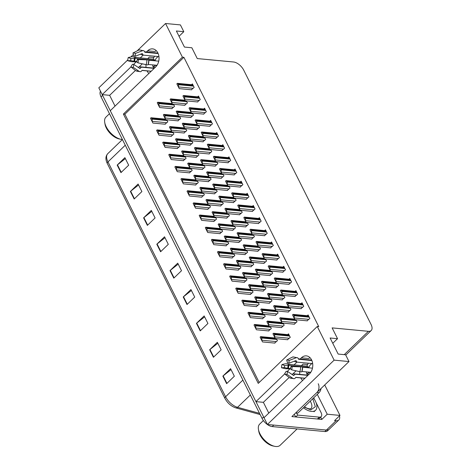 <?xml version="1.0" encoding="UTF-8"?>
<svg xmlns="http://www.w3.org/2000/svg" width="470" height="470" viewBox="0 0 470 470"><rect width="100%" height="100%" fill="white"/><g stroke="black" fill="none" stroke-linecap="round" stroke-linejoin="round"><path stroke-width="0.7" d="M153.484 68.074A10.023 7.338 95.4 0 1 153.39 66.858M148.89 73.461A10.023 7.338 95.4 0 1 147.151 71.082A10.023 7.338 95.4 0 1 147.069 70.917M146.058 67.375A10.023 7.338 95.4 0 1 146 64.643M147.98 58.685A10.023 7.338 95.4 0 1 149.296 57.093L147.674 58.656M307.227 375.084A10.023 7.338 95.4 0 1 307.127 373.867M302.627 380.465A10.023 7.338 95.4 0 1 300.888 378.086A10.023 7.338 95.4 0 1 300.806 377.921M299.795 374.379A10.023 7.338 95.4 0 1 299.737 371.647M301.716 365.689A10.023 7.338 95.4 0 1 303.032 364.097L301.411 365.666M284.679 373.932L255.95 401.627L110.268 110.697L155.705 66.893A10.023 7.338 -84.6 0 0 157.85 52.899A10.023 7.338 -84.6 0 0 152.621 48.874A10.023 7.338 -84.6 0 0 147.65 50.813L146.44 51.982M156.204 50.607A10.023 7.338 -84.6 0 0 155.082 51.512L147.65 50.813M339.457 415.915A9.394 4.864 -134 0 1 338.811 419.986L329.164 429.286A9.394 4.864 -134 0 1 326.421 430.056L267.401 424.486L264.005 417.707L309.442 373.897A10.023 7.338 -84.6 0 0 311.587 359.908A10.023 7.338 -84.6 0 0 306.358 355.878A10.023 7.338 -84.6 0 0 301.387 357.817L300.177 358.986M309.941 357.617A10.023 7.338 -84.6 0 0 308.819 358.516L301.387 357.817M320.669 417.078L321.838 419.416L291.905 416.59L348.993 361.553L345.591 354.768L338.165 354.069L330.11 337.989L337.542 338.694L332.131 327.89L368.433 331.315A9.394 4.864 46 0 0 371.183 330.545A9.394 4.864 46 0 0 371.03 324.382L243.713 70.13A9.394 4.864 46 0 0 233.572 61.993L197.265 58.568L191.854 47.764L184.428 47.065L176.373 30.985L183.805 31.684L180.41 24.904L165.546 23.5L137.117 50.907M317.297 394.359L327.238 414.211L321.838 419.416M327.238 414.211L339.974 415.415L324.723 384.954M338.811 419.986A9.394 4.864 -134 0 1 336.062 420.762L334.575 420.621L339.974 415.415M165.546 23.5L182.407 57.164L123.393 114.063L258.253 383.385L317.274 326.486L334.129 360.149L348.993 361.553M334.129 360.149L267.401 424.486M133.38 54.508L130.825 56.976M127.805 59.89L98.817 87.837L102.213 94.617L130.942 66.922M143.309 55.002L140.242 57.957M136.177 61.875L133.445 64.508M311.874 360.543L298.626 359.291L298.403 358.869A3.443 2.232 119 0 0 297.622 357.823A3.443 2.232 119 0 0 296.077 357.788L289.056 360.484A7.203 5.276 95.4 0 0 286.688 359.997L287.528 362.963A4.295 3.149 95.4 0 1 288.944 363.251L295.959 360.561L296.264 360.966A3.443 2.232 119 0 0 297.052 362.012L293.979 364.961M289.914 368.88L287.182 371.512M115.038 106.097L109.645 95.322L102.213 94.617M289.162 377.469L263.382 402.326L268.775 413.101M263.382 402.326L255.95 401.627M179.029 36.29L183.805 31.684M332.766 343.294L337.542 338.694M317.274 326.486L318.76 326.627L183.893 57.305L182.407 57.164M183.893 57.305L124.873 114.204L259.211 382.463M124.873 114.204L123.393 114.063M300.953 308.655L303.767 306.287L302.004 302.768L301.188 303.555M294.86 296.494L297.68 294.126L295.918 290.607L295.095 291.4M288.774 284.338L291.588 281.965L289.826 278.452L289.009 279.239M282.682 272.177L285.502 269.804L283.739 266.29L282.922 267.078M276.595 260.016L279.409 257.648L277.647 254.129L276.83 254.916M270.503 247.855L273.323 245.487L271.56 241.968L270.743 242.761M264.416 235.699L267.23 233.326L265.474 229.812L264.651 230.6M258.324 223.538L261.144 221.17L259.381 217.651L258.565 218.438M252.237 211.377L255.051 209.009L253.295 205.49L252.472 206.277M246.151 199.221L248.965 196.848L247.202 193.329L246.386 194.122M240.058 187.06L242.878 184.687L241.116 181.173L240.293 181.961M233.972 174.899L236.786 172.531L235.024 169.012L234.207 169.799M227.88 162.738L230.7 160.37L228.937 156.851L228.12 157.644M221.793 150.582L224.607 148.209L222.845 144.695L222.028 145.483M215.701 138.421L218.521 136.047L216.758 132.534L215.942 133.321M209.614 126.26L212.428 123.892L210.672 120.373L209.849 121.16M203.528 114.098L206.342 111.731L204.579 108.212L203.763 109.005M197.435 101.943L200.255 99.569L198.493 96.056L197.67 96.844M191.349 89.782L194.163 87.414L192.4 83.895L191.584 84.682M307.039 320.816L309.853 318.443L308.097 314.929L307.274 315.717M294.197 324.183L297.017 321.809L295.994 319.77M288.11 312.021L290.924 309.654L289.902 307.615L274.774 306.193A1.569 1.146 -84.6 0 0 274.127 305.6L273.611 306.099L274.809 308.496L275.326 307.997A1.569 1.146 -84.6 0 0 275.15 306.945L274.774 306.193M282.018 299.86L284.838 297.492L283.815 295.454L268.681 294.032A1.569 1.146 -84.6 0 0 268.035 293.439L267.518 293.938L268.717 296.335L269.234 295.836A1.569 1.146 -84.6 0 0 269.057 294.79L268.681 294.032M275.931 287.705L278.745 285.331L277.729 283.293L262.595 281.877A1.569 1.146 -84.6 0 0 261.949 281.277L261.432 281.777L262.63 284.174L263.147 283.674A1.569 1.146 -84.6 0 0 262.971 282.629L262.595 281.877M269.839 275.543L272.659 273.17L271.637 271.131L256.502 269.715A1.569 1.146 -84.6 0 0 255.856 269.122L255.339 269.621L256.538 272.012L257.061 271.513A1.569 1.146 -84.6 0 0 256.879 270.467L256.502 269.715M257.666 251.221L260.48 248.853L259.458 246.815M251.573 239.066L254.393 236.692L253.371 234.653M245.487 226.904L248.301 224.537L247.279 222.498M239.395 214.743L242.214 212.375L241.192 210.337M233.308 202.588L236.122 200.214L235.1 198.175M227.216 190.426L230.036 188.053L229.013 186.014M221.129 178.265L223.943 175.897L222.927 173.859L207.793 172.437A1.569 1.146 -84.6 0 0 207.147 171.844L206.63 172.343L207.828 174.74L208.345 174.241A1.569 1.146 -84.6 0 0 208.169 173.189L207.793 172.437M215.037 166.104L217.857 163.736L216.834 161.698L201.701 160.276A1.569 1.146 -84.6 0 0 201.054 159.683L200.537 160.182L201.742 162.579L202.259 162.079A1.569 1.146 -84.6 0 0 202.076 161.034L201.701 160.276M208.95 153.949L211.764 151.575L210.748 149.536M202.864 141.787L205.678 139.414L204.656 137.375L189.522 135.959A1.569 1.146 -84.6 0 0 188.875 135.366L188.358 135.865L189.563 138.256L190.08 137.757A1.569 1.146 -84.6 0 0 189.904 136.711L189.522 135.959M196.771 129.626L199.591 127.258L198.569 125.22L183.435 123.798A1.569 1.146 -84.6 0 0 182.789 123.205L182.272 123.704L183.47 126.101L183.987 125.602A1.569 1.146 -84.6 0 0 183.811 124.556L183.435 123.798M190.685 117.465L193.499 115.097L192.477 113.059M184.593 105.309L187.412 102.936L186.39 100.897L171.256 99.481A1.569 1.146 -84.6 0 0 170.61 98.888L170.093 99.382L171.292 101.779L171.809 101.279A1.569 1.146 -84.6 0 0 171.632 100.233L171.256 99.481M263.752 263.382L266.566 261.014L265.55 258.976L250.416 257.554A1.569 1.146 -84.6 0 0 249.77 256.961L249.253 257.46L250.451 259.857L250.968 259.358A1.569 1.146 -84.6 0 0 250.792 258.312L250.416 257.554M281.354 327.549L284.174 325.175L283.151 323.137M275.267 315.388L278.081 313.02L277.065 310.981L261.931 309.56A1.569 1.146 -84.6 0 0 261.285 308.966L260.768 309.466L261.966 311.857L262.483 311.363A1.569 1.146 -84.6 0 0 262.307 310.312L261.931 309.56M269.175 303.226L271.995 300.859L270.973 298.82L255.839 297.398A1.569 1.146 -84.6 0 0 255.192 296.805L254.675 297.304L255.88 299.701L256.397 299.202A1.569 1.146 -84.6 0 0 256.215 298.156L255.839 297.398M263.088 291.071L265.903 288.697L264.886 286.659M257.002 278.91L259.816 276.536L258.794 274.498L243.66 273.082A1.569 1.146 -84.6 0 0 243.013 272.488L242.496 272.982L243.701 275.379L244.218 274.88A1.569 1.146 -84.6 0 0 244.042 273.834L243.66 273.082M250.91 266.749L253.73 264.381L252.707 262.342L237.573 260.921A1.569 1.146 -84.6 0 0 236.927 260.327L236.41 260.827L237.609 263.224L238.126 262.724A1.569 1.146 -84.6 0 0 237.949 261.673L237.573 260.921M244.823 254.587L247.637 252.22L246.615 250.181M238.731 242.432L241.551 240.058L240.528 238.02L225.394 236.604A1.569 1.146 -84.6 0 0 224.748 236.005L224.231 236.504L225.43 238.901L225.947 238.402A1.569 1.146 -84.6 0 0 225.77 237.356L225.394 236.604M232.644 230.271L235.458 227.897L234.436 225.864L219.308 224.443A1.569 1.146 -84.6 0 0 218.662 223.849L218.145 224.349L219.343 226.74L219.86 226.246A1.569 1.146 -84.6 0 0 219.684 225.195L219.308 224.443M226.552 218.109L229.372 215.742L228.35 213.703L213.216 212.281A1.569 1.146 -84.6 0 0 212.569 211.688L212.052 212.187L213.251 214.584L213.768 214.085A1.569 1.146 -84.6 0 0 213.591 213.039L213.216 212.281M220.465 205.948L223.279 203.581L222.263 201.542L207.129 200.126A1.569 1.146 -84.6 0 0 206.483 199.527L205.966 200.026L207.164 202.423L207.681 201.924A1.569 1.146 -84.6 0 0 207.505 200.878L207.129 200.126M214.373 193.793L217.193 191.419L216.171 189.381L201.037 187.965A1.569 1.146 -84.6 0 0 200.39 187.371L199.873 187.865L201.078 190.262L201.595 189.763A1.569 1.146 -84.6 0 0 201.413 188.717L201.037 187.965M208.286 181.632L211.101 179.264L210.084 177.225L194.95 175.804A1.569 1.146 -84.6 0 0 194.304 175.21L193.787 175.709L194.985 178.101L195.502 177.607A1.569 1.146 -84.6 0 0 195.326 176.555L194.95 175.804M202.2 169.47L205.014 167.103L203.992 165.064M196.108 157.315L198.928 154.941L197.905 152.903M190.021 145.154L192.835 142.78L191.813 140.742M183.929 132.992L186.749 130.625L185.726 128.586M177.842 120.831L180.656 118.463L179.64 116.425M171.75 108.676L174.57 106.302L173.547 104.264M287.446 339.704L290.26 337.337L288.498 333.818L287.681 334.611M219.801 233.637L222.616 231.263L221.599 229.225M225.888 245.798L228.708 243.425L227.686 241.386M231.98 257.954L234.794 255.586L233.778 253.547M238.067 270.115L240.887 267.747L239.864 265.709M250.246 294.437L253.066 292.064L252.043 290.025M244.159 282.276L246.973 279.903L245.951 277.864M268.511 330.915L271.331 328.542L270.309 326.503L255.175 325.087A1.569 1.146 -84.6 0 0 254.529 324.488L254.012 324.987L255.216 327.384L255.733 326.885A1.569 1.146 -84.6 0 0 255.551 325.839L255.175 325.087M262.425 318.754L265.239 316.38L264.222 314.348L249.088 312.926A1.569 1.146 -84.6 0 0 248.442 312.333L247.925 312.832L249.124 315.223L249.641 314.73A1.569 1.146 -84.6 0 0 249.464 313.678L249.088 312.926M256.338 306.593L259.152 304.225L258.13 302.187M213.709 221.476L216.529 219.108L215.507 217.07M207.623 209.314L210.437 206.947L209.42 204.908L194.286 203.487A1.569 1.146 -84.6 0 0 193.64 202.893L193.123 203.393L194.322 205.79L194.839 205.29A1.569 1.146 -84.6 0 0 194.662 204.244L194.286 203.487M201.536 197.159L204.35 194.786L203.328 192.747L188.194 191.331A1.569 1.146 -84.6 0 0 187.554 190.732L187.031 191.231L188.235 193.628L188.752 193.129A1.569 1.146 -84.6 0 0 188.576 192.083L188.194 191.331M195.444 184.998L198.264 182.63L197.241 180.592L182.107 179.17A1.569 1.146 -84.6 0 0 181.461 178.576L180.944 179.076L182.143 181.467L182.66 180.974A1.569 1.146 -84.6 0 0 182.483 179.922L182.107 179.17M189.357 172.837L192.171 170.469L191.149 168.43L176.021 167.009A1.569 1.146 -84.6 0 0 175.375 166.415L174.858 166.915L176.056 169.312L176.573 168.812A1.569 1.146 -84.6 0 0 176.397 167.767L176.021 167.009M183.265 160.681L186.085 158.308L185.062 156.269L169.929 154.853A1.569 1.146 -84.6 0 0 169.282 154.254L168.765 154.753L169.964 157.15L170.481 156.651A1.569 1.146 -84.6 0 0 170.304 155.605L169.929 154.853M177.178 148.52L179.992 146.147L178.976 144.108L163.842 142.692A1.569 1.146 -84.6 0 0 163.196 142.099L162.679 142.592L163.877 144.989L164.394 144.49A1.569 1.146 -84.6 0 0 164.218 143.444L163.842 142.692M171.086 136.359L173.906 133.991L172.884 131.953M164.999 124.198L167.814 121.83L166.797 119.791L151.663 118.37A1.569 1.146 -84.6 0 0 151.017 117.776L150.5 118.275L151.698 120.673L152.215 120.173A1.569 1.146 -84.6 0 0 152.039 119.127L151.663 118.37M274.603 343.071L277.418 340.703L276.401 338.664L261.267 337.243A1.569 1.146 -84.6 0 0 260.621 336.649L260.104 337.149L261.302 339.546L261.819 339.046A1.569 1.146 -84.6 0 0 261.643 338.001L261.267 337.243M296.059 370.818L292.816 373.95M142.322 63.814L139.079 66.946M135.425 70.465L109.645 95.322M264.022 417.683A9.394 4.864 -134 0 1 263.623 416.949L102.589 95.375A9.394 4.864 -134 0 1 102.248 94.623M272.224 426.578L324.876 431.548A9.394 4.864 -134 0 0 327.625 430.773L329.164 429.286A9.394 4.864 -134 0 1 326.421 430.056L273.769 425.091L272.224 426.578A9.394 4.864 -134 0 1 262.084 418.441L101.05 96.861A9.394 4.864 -134 0 1 100.498 91.192M143.603 217.851L151.317 210.413L155.088 217.951L147.374 225.388L143.603 217.851A2.503 1.105 153.4 0 1 143.896 217.592L147.662 225.112M130.39 191.472L138.104 184.034L141.881 191.566L134.167 199.004L130.39 191.472A2.503 1.105 153.4 0 1 130.684 191.214L134.449 198.734M117.183 165.088L124.897 157.65L128.668 165.187L120.954 172.625L117.183 165.088A2.503 1.105 153.4 0 1 117.477 164.835L121.242 172.355M183.23 296.987L190.943 289.549L194.721 297.087L187.007 304.525L183.23 296.987A2.503 1.105 153.4 0 1 183.523 296.729L187.289 304.249M196.442 323.366L204.156 315.928L207.928 323.466L200.214 330.904L196.442 323.366A2.503 1.105 153.4 0 1 196.736 323.113L200.502 330.627M209.649 349.745L217.363 342.307L221.141 349.845L213.427 357.282L209.649 349.745A2.503 1.105 153.4 0 1 209.943 349.492L213.709 357.006M222.862 376.123L230.576 368.686L234.348 376.223L226.634 383.661L222.862 376.123A2.503 1.105 153.4 0 1 223.156 375.871L226.922 383.385M156.81 244.23L164.524 236.792L168.301 244.329L160.587 251.767L156.81 244.23A2.503 1.105 153.4 0 1 157.103 243.971L160.869 251.491M170.022 270.608L177.736 263.171L181.508 270.708L173.794 278.146L170.022 270.608A2.503 1.105 153.4 0 1 170.316 270.35L174.082 277.87M178.201 264.105L170.316 270.35M164.993 237.726L157.103 243.971M231.04 369.62L223.156 375.871M217.833 343.241L209.943 349.492M204.62 316.862L196.736 323.113M191.413 290.483L183.523 296.729M125.367 158.584L117.477 164.835M138.574 184.963L130.684 191.214M151.787 211.347L143.896 217.592M274.926 343.106L262.524 341.931L261.755 340.433L261.819 339.046M261.755 340.433L261.302 339.546M273.464 333.283L272.947 333.782L274.145 336.179L274.662 335.68A1.569 1.146 -84.6 0 0 274.486 334.634L274.11 333.882A1.569 1.146 -84.6 0 0 273.464 333.283M287.769 339.74L275.367 338.565L274.592 337.066L274.662 335.68M274.592 337.066L274.145 336.179M280.214 317.761L279.697 318.255L280.896 320.652L281.413 320.152A1.569 1.146 -84.6 0 0 281.236 319.106L280.86 318.355A1.569 1.146 -84.6 0 0 280.214 317.761M294.526 324.212L282.118 323.043L281.348 321.539L281.413 320.152M281.348 321.539L280.896 320.652M293.057 314.395L292.54 314.888L293.738 317.285L294.255 316.786A1.569 1.146 -84.6 0 0 294.079 315.74L293.703 314.988A1.569 1.146 -84.6 0 0 293.057 314.395M307.368 320.846L294.96 319.676L294.191 318.172L294.255 316.786M294.191 318.172L293.738 317.285M310.758 372.299L301.952 371.47A9.394 6.88 95.4 0 0 302.604 367.229L312.474 368.163M307.909 375.371L295.8 374.232A3.443 2.321 83.6 0 0 295.477 374.232A3.443 2.321 83.6 0 0 294.085 375.207L293.662 375.559L287.675 371.512L286.935 374.326L292.916 378.379A3.443 2.321 83.6 0 0 294.114 378.703A3.443 2.321 83.6 0 0 295.512 377.733L295.853 377.345L304.971 378.209M306.34 371.882A9.394 6.88 -84.6 0 0 306.787 373.832L309.266 374.067M290.566 368.474A3.443 0.352 179 0 0 288.51 368.445L284.444 367.593L281.518 367.752L284.861 368.603A3.443 0.352 179 0 0 288.128 368.774L290.601 368.944M308.402 363.21A9.394 6.88 -84.6 0 0 306.881 366.177L288.809 364.344A3.443 0.717 18.6 0 0 285.601 363.768L282.018 364.503L284.744 365.654L289.021 365.102A3.443 0.717 18.6 0 0 291.523 365.689L308.966 367.334A6.263 4.588 95.4 0 1 312.303 363.574M291.976 374.426A3.443 2.232 -61 0 1 293.744 373.809L308.12 375.166M306.787 373.832L308.902 372.44L310.558 372.593M308.902 372.44A6.263 4.588 95.4 0 1 308.808 372.117M296.782 361.882L295.589 361.771A3.443 2.321 -96.4 0 1 294.373 361.166M295.589 361.771A6.263 4.588 95.4 0 1 296.282 361.765L297.052 362.012A3.443 2.232 119 0 0 297.651 362.194L312.679 363.61M292.105 366.571L290.76 366.882A4.295 3.149 95.4 0 1 290.466 368.827L291.606 369.82A7.203 5.276 95.4 0 0 292.105 366.571L300.612 366.841A3.443 0.352 -1 0 1 302.574 367.129A3.443 0.352 -1 0 1 302.562 367.164M284.444 367.593A4.295 3.149 95.4 0 1 284.744 365.654M287.675 371.512A4.295 3.149 95.4 0 1 286.265 371.224L284.567 373.844A7.203 5.276 95.4 0 0 286.935 374.326M289.056 360.484L288.944 363.251M281.518 367.752A7.203 5.276 95.4 0 1 282.018 364.503M286.688 359.997L292.551 357.065A3.443 2.321 -96.4 0 1 293.092 356.906L297.622 357.823M301.881 371.594A3.443 0.717 -161.4 0 1 301.875 371.676A3.443 0.717 -161.4 0 1 299.866 371.676L291.606 369.82M294.114 378.703L289.591 377.786A3.443 2.232 -61 0 1 289.397 377.657L284.567 373.844M316.897 392.497L319.024 392.697L297.886 413.077L295.759 412.872L316.897 392.497A6.263 4.588 -84.6 0 0 318.237 383.749M319.024 392.697A6.263 4.588 -84.6 0 0 321.022 388.52M313.69 397.837L314.612 399.682M315.934 402.326L321.039 412.513A6.263 3.243 -134 0 1 321.139 416.626A6.263 3.243 -134 0 1 319.306 417.137L297.651 415.092L295.724 416.955L317.379 418.999A6.263 3.243 46 0 0 319.212 418.482L321.139 416.626M294.132 414.446A6.263 3.243 -134 0 1 295.724 416.955M296.335 412.93A6.263 3.243 -134 0 1 297.651 415.092M306.881 366.177L308.966 367.334M268.84 330.945L256.438 329.776L255.662 328.272L255.733 326.885M255.662 328.272L255.216 327.384M262.754 318.783L250.346 317.614L249.576 316.11L249.641 314.73M249.576 316.11L249.124 315.223M242.35 300.171L241.833 300.671L243.037 303.068L243.554 302.568A1.569 1.146 -84.6 0 0 243.378 301.523L242.996 300.765A1.569 1.146 -84.6 0 0 242.35 300.171M256.661 306.622L244.259 305.453L243.484 303.949L243.554 302.568M243.484 303.949L243.037 303.068M236.263 288.01L235.746 288.51L236.945 290.907L237.462 290.407A1.569 1.146 -84.6 0 0 237.285 289.361L236.909 288.609A1.569 1.146 -84.6 0 0 236.263 288.01M250.575 294.467L238.167 293.292L237.397 291.794L237.462 290.407M237.397 291.794L236.945 290.907M267.371 321.127L266.854 321.621L268.053 324.018L268.57 323.519A1.569 1.146 -84.6 0 0 268.394 322.473L268.017 321.721A1.569 1.146 -84.6 0 0 267.371 321.127M281.683 327.578L269.275 326.409L268.505 324.905L268.57 323.519M268.505 324.905L268.053 324.018M275.59 315.417L263.188 314.248L262.413 312.744L262.483 311.363M262.413 312.744L261.966 311.857M269.504 303.262L257.102 302.087L256.326 300.589L256.397 299.202M256.326 300.589L255.88 299.701M249.106 284.644L248.589 285.143L249.787 287.54L250.304 287.041A1.569 1.146 -84.6 0 0 250.128 285.995L249.752 285.243A1.569 1.146 -84.6 0 0 249.106 284.644M263.412 291.1L251.009 289.931L250.24 288.427L250.304 287.041M250.24 288.427L249.787 287.54M288.433 312.051L276.031 310.882L275.255 309.377L275.326 307.997M275.255 309.377L274.809 308.496M282.347 299.895L269.939 298.72L269.169 297.222L269.234 295.836M269.169 297.222L268.717 296.335M276.254 287.734L263.852 286.565L263.077 285.061L263.147 283.674M263.077 285.061L262.63 284.174M270.168 275.573L257.766 274.404L256.99 272.9L257.061 271.513M256.99 272.9L256.538 272.012M312.785 398.713L315.341 406.72L310.788 409.911L304.137 407.049M313.514 398.002A14.094 7.303 -134 0 1 315.341 401.01A14.094 7.303 -134 0 1 315.57 410.251A14.094 7.303 -134 0 1 303.403 407.754M263.376 420.55L259.699 424.093A14.723 7.626 46 0 0 258.459 429.463L258.764 431.248A12.843 6.651 46 0 0 272.947 445.96L274.721 446.33A14.723 7.626 46 0 0 275.825 446.5A14.723 7.626 46 0 0 280.132 445.29L297.105 428.922M258.459 429.463A14.723 7.626 46 0 0 259.933 433.751A14.723 7.626 46 0 0 274.721 446.33M109.481 113.693L105.962 117.089A14.723 7.626 46 0 0 104.722 122.459L105.027 124.245A12.843 6.651 46 0 0 119.21 138.956L120.984 139.326A14.723 7.626 46 0 0 122.088 139.496A14.723 7.626 46 0 0 122.412 139.519M104.722 122.459A14.723 7.626 46 0 0 106.197 126.747A14.723 7.626 46 0 0 120.984 139.326M157.021 65.295L148.215 64.466A9.394 6.88 95.4 0 0 148.867 60.225L158.737 61.159M154.172 68.367L142.063 67.228A3.443 2.321 83.6 0 0 141.74 67.228A3.443 2.321 83.6 0 0 140.348 68.203L139.925 68.555L133.938 64.508L133.198 67.322L139.179 71.37A3.443 2.321 83.6 0 0 140.377 71.699A3.443 2.321 83.6 0 0 141.775 70.723L142.116 70.341L151.234 71.199M152.603 64.878A9.394 6.88 -84.6 0 0 153.05 66.828L155.529 67.063M136.829 61.47A3.443 0.352 179 0 0 134.773 61.441L130.707 60.583L127.781 60.748L131.124 61.594A3.443 0.352 179 0 0 134.391 61.77L136.864 61.94M154.665 56.2A9.394 6.88 -84.6 0 0 153.144 59.173L135.072 57.34A3.443 0.717 18.6 0 0 131.864 56.764L128.281 57.499L131.007 58.644L135.284 58.098A3.443 0.717 18.6 0 0 137.786 58.685L155.229 60.33A6.263 4.588 95.4 0 1 158.566 56.57M158.137 53.533L144.889 52.282L144.666 51.859A3.443 2.232 119 0 0 143.885 50.813A3.443 2.232 119 0 0 142.34 50.784L135.319 53.48L135.207 56.247L142.222 53.551L142.528 53.962A3.443 2.232 119 0 0 143.315 55.008A3.443 2.232 119 0 0 143.908 55.19L158.942 56.606M138.239 67.416A3.443 2.232 -61 0 1 140.007 66.805L154.383 68.162M153.05 66.828L155.165 65.43L156.821 65.588M155.165 65.43A6.263 4.588 95.4 0 1 155.071 65.113M143.044 54.878L141.852 54.767A3.443 2.321 -96.4 0 1 140.636 54.162M135.319 53.48A7.203 5.276 95.4 0 0 132.951 52.993L133.791 55.959A4.295 3.149 95.4 0 1 135.207 56.247M138.368 59.567L137.023 59.878A4.295 3.149 95.4 0 1 136.729 61.817L137.869 62.816A7.203 5.276 95.4 0 0 138.368 59.567L146.875 59.837A3.443 0.352 -1 0 1 148.837 60.125A3.443 0.352 -1 0 1 148.826 60.154M130.707 60.583A4.295 3.149 95.4 0 1 131.007 58.644M133.938 64.508A4.295 3.149 95.4 0 1 132.528 64.214L130.83 66.834A7.203 5.276 95.4 0 0 133.198 67.322M127.781 60.748A7.203 5.276 95.4 0 1 128.281 57.499M132.951 52.993L138.815 50.061A3.443 2.321 -96.4 0 1 139.355 49.896L143.885 50.813M148.144 64.584A3.443 0.717 -161.4 0 1 148.138 64.672A3.443 0.717 -161.4 0 1 146.129 64.672L137.869 62.816M140.377 71.699L135.853 70.782A3.443 2.232 -61 0 1 135.66 70.647L130.83 66.834M153.144 59.173L155.229 60.33M286.964 302.234L286.447 302.733L287.652 305.13L288.169 304.63A1.569 1.146 -84.6 0 0 287.993 303.579L287.611 302.827A1.569 1.146 -84.6 0 0 286.964 302.234M301.276 308.684L288.874 307.515L288.098 306.011L288.169 304.63M288.098 306.011L287.652 305.13M280.878 290.072L280.361 290.572L281.559 292.969L282.076 292.469A1.569 1.146 -84.6 0 0 281.9 291.424L281.524 290.666A1.569 1.146 -84.6 0 0 280.878 290.072M295.189 296.529L282.781 295.354L282.012 293.856L282.076 292.469M282.012 293.856L281.559 292.969M274.791 277.911L274.274 278.41L275.473 280.807L275.99 280.308A1.569 1.146 -84.6 0 0 275.814 279.262L275.432 278.51A1.569 1.146 -84.6 0 0 274.791 277.911M289.097 284.368L276.695 283.199L275.919 281.695L275.99 280.308M275.919 281.695L275.473 280.807M268.699 265.756L268.182 266.255L269.38 268.646L269.897 268.153A1.569 1.146 -84.6 0 0 269.721 267.101L269.345 266.349A1.569 1.146 -84.6 0 0 268.699 265.756M283.011 272.206L270.603 271.037L269.833 269.533L269.897 268.153M269.833 269.533L269.38 268.646M262.613 253.594L262.096 254.094L263.294 256.491L263.811 255.991A1.569 1.146 -84.6 0 0 263.635 254.946L263.259 254.188A1.569 1.146 -84.6 0 0 262.613 253.594M276.918 260.045L264.516 258.876L263.74 257.372L263.811 255.991M263.74 257.372L263.294 256.491M256.52 241.433L256.003 241.933L257.202 244.329L257.719 243.83A1.569 1.146 -84.6 0 0 257.542 242.784L257.166 242.032A1.569 1.146 -84.6 0 0 256.52 241.433M270.832 247.89L258.424 246.715L257.654 245.217L257.719 243.83M257.654 245.217L257.202 244.329M250.434 229.278L249.917 229.771L251.115 232.168L251.632 231.669A1.569 1.146 -84.6 0 0 251.456 230.623L251.08 229.871A1.569 1.146 -84.6 0 0 250.434 229.278M264.739 235.729L252.337 234.559L251.567 233.055L251.632 231.669M251.567 233.055L251.115 232.168M244.341 217.117L243.824 217.616L245.029 220.007L245.546 219.513A1.569 1.146 -84.6 0 0 245.369 218.462L244.988 217.71A1.569 1.146 -84.6 0 0 244.341 217.117M258.653 223.567L246.251 222.398L245.475 220.894L245.546 219.513M245.475 220.894L245.029 220.007M238.255 204.955L237.738 205.455L238.936 207.852L239.453 207.352A1.569 1.146 -84.6 0 0 239.277 206.307L238.901 205.549A1.569 1.146 -84.6 0 0 238.255 204.955M252.566 211.412L240.158 210.237L239.389 208.739L239.453 207.352M239.389 208.739L238.936 207.852M232.168 192.794L231.645 193.293L232.85 195.69L233.367 195.191A1.569 1.146 -84.6 0 0 233.191 194.145L232.809 193.393A1.569 1.146 -84.6 0 0 232.168 192.794L247.661 194.239M246.474 199.251L234.072 198.082L233.296 196.578L233.367 195.191M233.296 196.578L232.85 195.69M226.076 180.639L225.559 181.138L226.757 183.529L227.274 183.03A1.569 1.146 -84.6 0 0 227.098 181.984L226.722 181.232A1.569 1.146 -84.6 0 0 226.076 180.639M240.387 187.089L227.979 185.92L227.21 184.416L227.274 183.03M227.21 184.416L226.757 183.529M219.989 168.477L219.472 168.977L220.671 171.374L221.188 170.874A1.569 1.146 -84.6 0 0 221.012 169.823L220.636 169.071A1.569 1.146 -84.6 0 0 219.989 168.477M234.295 174.928L221.893 173.759L221.117 172.255L221.188 170.874M221.117 172.255L220.671 171.374M213.897 156.316L213.38 156.816L214.579 159.213L215.096 158.713A1.569 1.146 -84.6 0 0 214.919 157.667L214.543 156.91A1.569 1.146 -84.6 0 0 213.897 156.316M228.209 162.773L215.8 161.598L215.031 160.1L215.096 158.713M215.031 160.1L214.579 159.213M207.811 144.155L207.293 144.654L208.492 147.051L209.009 146.552A1.569 1.146 -84.6 0 0 208.833 145.506L208.457 144.754A1.569 1.146 -84.6 0 0 207.811 144.155M222.116 150.612L209.714 149.442L208.939 147.938L209.009 146.552M208.939 147.938L208.492 147.051M201.718 132L201.201 132.499L202.4 134.89L202.922 134.397A1.569 1.146 -84.6 0 0 202.74 133.345L202.364 132.593A1.569 1.146 -84.6 0 0 201.718 132M216.03 138.45L203.628 137.281L202.852 135.777L202.922 134.397M202.852 135.777L202.4 134.89M195.632 119.838L195.115 120.338L196.313 122.735L196.83 122.235A1.569 1.146 -84.6 0 0 196.654 121.19L196.278 120.432A1.569 1.146 -84.6 0 0 195.632 119.838M209.937 126.289L197.535 125.12L196.766 123.616L196.83 122.235M196.766 123.616L196.313 122.735M189.539 107.677L189.022 108.176L190.227 110.573L190.744 110.074A1.569 1.146 -84.6 0 0 190.567 109.028L190.186 108.276A1.569 1.146 -84.6 0 0 189.539 107.677M203.851 114.134L191.449 112.959L190.673 111.461L190.744 110.074M190.673 111.461L190.227 110.573M183.453 95.522L182.936 96.015L184.134 98.412L184.651 97.913A1.569 1.146 -84.6 0 0 184.475 96.867L184.099 96.115A1.569 1.146 -84.6 0 0 183.453 95.522M197.764 101.972L185.356 100.803L184.587 99.299L184.651 97.913M184.587 99.299L184.134 98.412M177.366 83.36L176.849 83.86L178.048 86.251L178.565 85.757A1.569 1.146 -84.6 0 0 178.388 84.706L178.007 83.954A1.569 1.146 -84.6 0 0 177.366 83.36M191.672 89.811L179.27 88.642L178.494 87.138L178.565 85.757M178.494 87.138L178.048 86.251M230.177 275.855L229.66 276.348L230.858 278.745L231.375 278.246A1.569 1.146 -84.6 0 0 231.199 277.2L230.817 276.448A1.569 1.146 -84.6 0 0 230.177 275.855M244.482 282.305L232.08 281.136L231.305 279.632L231.375 278.246M231.305 279.632L230.858 278.745M224.084 263.693L223.567 264.193L224.766 266.59L225.283 266.091A1.569 1.146 -84.6 0 0 225.107 265.039L224.731 264.287A1.569 1.146 -84.6 0 0 224.084 263.693M238.396 270.144L225.988 268.975L225.218 267.471L225.283 266.091M225.218 267.471L224.766 266.59M217.998 251.532L217.481 252.032L218.679 254.429L219.196 253.929A1.569 1.146 -84.6 0 0 219.02 252.883L218.644 252.126A1.569 1.146 -84.6 0 0 217.998 251.532M232.303 257.989L219.901 256.814L219.126 255.316L219.196 253.929M219.126 255.316L218.679 254.429M257.325 278.939L244.923 277.77L244.147 276.266L244.218 274.88M244.147 276.266L243.701 275.379M251.238 266.778L238.831 265.609L238.061 264.105L238.126 262.724M238.061 264.105L237.609 263.224M230.841 248.166L230.324 248.665L231.522 251.062L232.039 250.563A1.569 1.146 -84.6 0 0 231.863 249.517L231.481 248.759A1.569 1.146 -84.6 0 0 230.841 248.166M245.146 254.623L232.744 253.447L231.969 251.949L232.039 250.563M231.969 251.949L231.522 251.062M239.06 242.461L226.652 241.292L225.882 239.788L225.947 238.402M225.882 239.788L225.43 238.901M264.075 263.412L251.673 262.242L250.904 260.738L250.968 259.358M250.904 260.738L250.451 259.857M243.677 244.8L243.16 245.299L244.365 247.696L244.882 247.197A1.569 1.146 -84.6 0 0 244.706 246.151L244.324 245.393A1.569 1.146 -84.6 0 0 243.677 244.8M257.989 251.256L245.587 250.081L244.811 248.583L244.882 247.197M244.811 248.583L244.365 247.696M237.591 232.638L237.074 233.138L238.272 235.535L238.789 235.035A1.569 1.146 -84.6 0 0 238.613 233.989L238.237 233.238A1.569 1.146 -84.6 0 0 237.591 232.638M251.902 239.095L239.494 237.926L238.725 236.422L238.789 235.035M238.725 236.422L238.272 235.535M231.504 220.483L230.987 220.982L232.186 223.373L232.703 222.88A1.569 1.146 -84.6 0 0 232.527 221.828L232.145 221.076A1.569 1.146 -84.6 0 0 231.504 220.483M245.81 226.934L233.408 225.764L232.632 224.261L232.703 222.88M232.632 224.261L232.186 223.373M211.905 239.371L211.388 239.87L212.587 242.267L213.104 241.768A1.569 1.146 -84.6 0 0 212.928 240.722L212.552 239.97A1.569 1.146 -84.6 0 0 211.905 239.371M226.217 245.828L213.809 244.659L213.039 243.155L213.104 241.768M213.039 243.155L212.587 242.267M205.819 227.216L205.302 227.715L206.5 230.106L207.017 229.607A1.569 1.146 -84.6 0 0 206.841 228.561L206.465 227.809A1.569 1.146 -84.6 0 0 205.819 227.216M220.125 233.666L207.722 232.497L206.953 230.993L207.017 229.607M206.953 230.993L206.5 230.106M199.726 215.054L199.209 215.554L200.414 217.951L200.931 217.451A1.569 1.146 -84.6 0 0 200.755 216.406L200.373 215.648A1.569 1.146 -84.6 0 0 199.726 215.054M214.038 221.505L201.636 220.336L200.86 218.832L200.931 217.451M200.86 218.832L200.414 217.951M207.952 209.35L195.543 208.175L194.774 206.677L194.839 205.29M194.774 206.677L194.322 205.79M201.859 197.189L189.457 196.019L188.682 194.515L188.752 193.129M188.682 194.515L188.235 193.628M195.773 185.027L183.365 183.858L182.595 182.354L182.66 180.974M182.595 182.354L182.143 181.467M232.967 230.3L220.565 229.131L219.79 227.627L219.86 226.246M219.79 227.627L219.343 226.74M226.881 218.139L214.473 216.97L213.703 215.466L213.768 214.085M213.703 215.466L213.251 214.584M220.788 205.983L208.386 204.808L207.617 203.31L207.681 201.924M207.617 203.31L207.164 202.423M214.702 193.822L202.3 192.653L201.524 191.149L201.595 189.763M201.524 191.149L201.078 190.262M208.615 181.661L196.207 180.492L195.438 178.988L195.502 177.607M195.438 178.988L194.985 178.101M188.212 163.049L187.695 163.548L188.899 165.945L189.416 165.446A1.569 1.146 -84.6 0 0 189.24 164.4L188.858 163.642A1.569 1.146 -84.6 0 0 188.212 163.049M202.523 169.505L190.121 168.331L189.345 166.832L189.416 165.446M189.345 166.832L188.899 165.945M225.412 208.322L224.895 208.821L226.094 211.218L226.611 210.719A1.569 1.146 -84.6 0 0 226.434 209.673L226.058 208.915A1.569 1.146 -84.6 0 0 225.412 208.322M239.724 214.772L227.316 213.603L226.546 212.099L226.611 210.719M226.546 212.099L226.094 211.218M219.326 196.16L218.809 196.66L220.007 199.057L220.524 198.557A1.569 1.146 -84.6 0 0 220.348 197.512L219.972 196.76A1.569 1.146 -84.6 0 0 219.326 196.16M233.631 202.617L221.229 201.442L220.454 199.944L220.524 198.557M220.454 199.944L220.007 199.057M213.233 184.005L212.716 184.499L213.915 186.895L214.432 186.396A1.569 1.146 -84.6 0 0 214.255 185.35L213.879 184.598A1.569 1.146 -84.6 0 0 213.233 184.005M227.545 190.456L215.137 189.287L214.367 187.783L214.432 186.396M214.367 187.783L213.915 186.895M221.452 178.295L209.05 177.125L208.275 175.621L208.345 174.241M208.275 175.621L207.828 174.74M215.366 166.139L202.964 164.964L202.188 163.466L202.259 162.079M202.188 163.466L201.742 162.579M194.968 147.521L194.451 148.021L195.649 150.418L196.166 149.918A1.569 1.146 -84.6 0 0 195.99 148.873L195.614 148.121A1.569 1.146 -84.6 0 0 194.968 147.521M209.273 153.978L196.871 152.809L196.102 151.305L196.166 149.918M196.102 151.305L195.649 150.418M189.68 172.866L177.278 171.697L176.503 170.193L176.573 168.812M176.503 170.193L176.056 169.312M183.594 160.711L171.186 159.536L170.416 158.037L170.481 156.651M170.416 158.037L169.964 157.15M177.501 148.549L165.099 147.38L164.324 145.876L164.394 144.49M164.324 145.876L163.877 144.989M157.103 129.937L156.586 130.437L157.785 132.834L158.302 132.334A1.569 1.146 -84.6 0 0 158.126 131.283L157.75 130.531A1.569 1.146 -84.6 0 0 157.103 129.937M171.415 136.388L159.013 135.219L158.237 133.715L158.302 132.334M158.237 133.715L157.785 132.834M165.322 124.233L152.92 123.058L152.151 121.56L152.215 120.173M152.151 121.56L151.698 120.673M182.125 150.888L181.608 151.387L182.807 153.784L183.324 153.285A1.569 1.146 -84.6 0 0 183.147 152.239L182.771 151.487A1.569 1.146 -84.6 0 0 182.125 150.888M196.437 157.344L184.029 156.175L183.259 154.671L183.324 153.285M183.259 154.671L182.807 153.784M176.038 138.732L175.522 139.232L176.72 141.623L177.237 141.123A1.569 1.146 -84.6 0 0 177.061 140.078L176.679 139.326A1.569 1.146 -84.6 0 0 176.038 138.732M190.344 145.183L177.942 144.014L177.167 142.51L177.237 141.123M177.167 142.51L176.72 141.623M169.946 126.571L169.429 127.07L170.628 129.467L171.145 128.968A1.569 1.146 -84.6 0 0 170.968 127.916L170.592 127.164A1.569 1.146 -84.6 0 0 169.946 126.571M184.258 133.022L171.85 131.853L171.08 130.349L171.145 128.968M171.08 130.349L170.628 129.467M163.86 114.41L163.343 114.909L164.541 117.306L165.058 116.807A1.569 1.146 -84.6 0 0 164.882 115.761L164.506 115.003A1.569 1.146 -84.6 0 0 163.86 114.41M178.165 120.866L165.763 119.691L164.988 118.193L165.058 116.807M164.988 118.193L164.541 117.306M157.767 102.248L157.25 102.748L158.449 105.145L158.966 104.646A1.569 1.146 -84.6 0 0 158.79 103.6L158.413 102.848A1.569 1.146 -84.6 0 0 157.767 102.248M172.079 108.705L159.671 107.536L158.901 106.032L158.966 104.646M158.901 106.032L158.449 105.145M203.187 141.817L190.785 140.648L190.009 139.144L190.08 137.757M190.009 139.144L189.563 138.256M197.1 129.655L184.692 128.486L183.923 126.982L183.987 125.602M183.923 126.982L183.47 126.101M176.702 111.043L176.185 111.543L177.384 113.94L177.901 113.44A1.569 1.146 -84.6 0 0 177.725 112.395L177.343 111.643A1.569 1.146 -84.6 0 0 176.702 111.043M191.008 117.5L178.606 116.325L177.83 114.827L177.901 113.44M177.83 114.827L177.384 113.94M184.922 105.339L172.513 104.17L171.744 102.666L171.809 101.279M171.744 102.666L171.292 101.779M149.296 57.093L153.849 57.522M303.032 364.097L307.586 364.526M336.062 420.762L324.876 431.548M368.433 331.315L344.24 354.644M242.878 380.083L225.582 396.756A3.131 1.387 153.4 0 0 224.907 398.36L107.295 163.489A3.131 1.387 -26.6 0 1 107.971 161.886L225.582 396.756A12.526 6.492 46 0 0 237.556 407.314A3.131 2.021 105.3 0 1 235.858 407.895C231.181 406.333 227.533 403.154 224.907 398.36M107.295 163.489C105.333 159.459 105.492 156.187 107.765 153.672A12.526 6.492 46 0 0 107.971 161.886L125.261 145.218M250.34 394.994L237.556 407.314L259.534 413.347M262.084 418.441L263.623 416.949M101.05 96.861L102.589 95.375M276.783 339.428L261.643 338.001M276.472 341.614L261.943 340.245M289.244 335.31L274.11 333.882M289.626 336.062L274.486 334.634M289.314 338.253L274.786 336.878M296 319.782L280.86 318.355M296.376 320.534L281.236 319.106M296.065 322.726L281.542 321.351M308.843 316.416L293.703 314.988M309.219 317.168L294.079 315.74M308.907 319.359L294.379 317.984M295.477 374.232L295.107 374.238A6.263 4.588 95.4 0 1 293.744 373.809M291.241 366.77A6.263 4.588 95.4 0 1 291.523 365.689M295.636 360.684A7.408 5.429 95.4 0 1 296.264 360.966M288.51 368.445A7.408 5.429 95.4 0 1 289.021 365.102M294.085 375.207A7.408 5.429 95.4 0 1 293.121 375.201M288.087 368.451A7.726 5.658 95.4 0 1 288.621 364.967M293.897 375.501A7.726 5.658 95.4 0 1 293.603 375.524M287.787 368.439A7.808 5.716 95.4 0 1 288.327 364.914M292.551 357.065A10.716 7.849 95.4 0 1 296.077 357.788M300.612 366.841A10.716 7.849 95.4 0 1 299.866 371.676M292.916 378.379A10.716 7.849 95.4 0 1 289.397 377.657M319.306 417.137L317.379 418.999M270.691 327.267L255.551 325.839M270.385 329.458L255.856 328.084M264.604 315.112L249.464 313.678M264.293 317.297L249.764 315.928M258.136 302.198L242.996 300.765M258.512 302.95L243.378 301.523M258.206 305.136L243.677 303.767M252.049 290.037L236.909 288.609M252.425 290.789L237.285 289.361M252.114 292.98L237.591 291.606M283.157 323.149L268.017 321.721M283.533 323.901L268.394 322.473M283.222 326.092L268.699 324.717M277.447 311.745L262.307 310.312M277.136 313.931L262.607 312.562M271.355 299.584L256.215 298.156M271.049 301.769L256.52 300.401M264.892 286.671L249.752 285.243M265.268 287.423L250.128 285.995M264.957 289.614L250.428 288.239M290.29 308.379L275.15 306.945M289.978 310.564L275.449 309.195M284.197 296.218L269.057 294.79M283.886 298.403L269.363 297.034M278.111 284.056L262.971 282.629M277.799 286.248L263.271 284.873M272.018 271.895L256.879 270.467M271.713 274.086L257.184 272.718M310.241 401.163A9.711 5.029 -134 0 1 310.823 402.214A9.711 5.029 -134 0 1 310.981 408.583L309.448 408.906L306.775 408.125L304.425 406.767M141.74 67.228L141.37 67.234A6.263 4.588 95.4 0 1 140.007 66.805M137.504 59.766A6.263 4.588 95.4 0 1 137.786 58.685M141.852 54.767A6.263 4.588 95.4 0 1 142.545 54.761L143.315 55.008M141.899 53.674A7.408 5.429 95.4 0 1 142.528 53.962M134.773 61.441A7.408 5.429 95.4 0 1 135.284 58.098M140.348 68.203A7.408 5.429 95.4 0 1 139.384 68.191M134.35 61.447A7.726 5.658 95.4 0 1 134.884 57.963M140.16 68.497A7.726 5.658 95.4 0 1 139.866 68.52M134.05 61.429A7.808 5.716 95.4 0 1 134.59 57.91M138.815 50.061A10.716 7.849 95.4 0 1 142.34 50.784M146.875 59.837A10.716 7.849 95.4 0 1 146.129 64.672M139.179 71.37A10.716 7.849 95.4 0 1 135.66 70.647M302.751 304.255L287.611 302.827M303.127 305.012L287.993 303.579M302.821 307.198L288.292 305.829M296.664 292.099L281.524 290.666M297.04 292.851L281.9 291.424M296.729 295.037L282.206 293.668M290.572 279.938L275.432 278.51M290.948 280.69L275.814 279.262M290.642 282.881L276.113 281.507M284.485 267.777L269.345 266.349M284.861 268.529L269.721 267.101M284.55 270.72L270.027 269.351M278.393 255.615L263.259 254.188M278.775 256.373L263.635 254.946M278.463 258.559L263.934 257.19M272.306 243.46L257.166 242.032M272.682 244.212L257.542 242.784M272.371 246.403L257.848 245.029M266.214 231.299L251.08 229.871M266.596 232.051L251.456 230.623M266.284 234.242L251.756 232.867M260.127 219.138L244.988 217.71M260.503 219.895L245.369 218.462M260.198 222.081L245.669 220.712M254.041 206.982L238.901 205.549M254.417 207.734L239.277 206.307M254.106 209.92L239.577 208.551M247.949 194.821L232.809 193.393M248.325 195.573L233.191 194.145M248.019 197.764L233.49 196.389M241.862 182.66L226.722 181.232M242.238 183.412L227.098 181.984M241.927 185.603L227.404 184.228M235.77 170.498L220.636 169.071M236.151 171.256L221.012 169.823M235.84 173.442L221.311 172.073M229.683 158.343L214.543 156.91M230.059 159.095L214.919 157.667M229.748 161.28L215.225 159.912M223.591 146.182L208.457 144.754M223.973 146.934L208.833 145.506M223.661 149.125L209.132 147.75M217.504 134.02L202.364 132.593M217.88 134.778L202.74 133.345M217.575 136.964L203.046 135.595M211.412 121.859L196.278 120.432M211.794 122.617L196.654 121.19M211.482 124.803L196.954 123.434M205.325 109.704L190.186 108.276M205.701 110.456L190.567 109.028M205.396 112.647L190.867 111.273M199.239 97.543L184.099 96.115M199.615 98.295L184.475 96.867M199.304 100.486L184.775 99.111M193.147 85.381L178.007 83.954M193.523 86.139L178.388 84.706M193.217 88.325L178.688 86.956M245.957 277.876L230.817 276.448M246.333 278.628L231.199 277.2M246.027 280.819L231.499 279.444M239.87 265.714L224.731 264.287M240.246 266.472L225.107 265.039M239.935 268.658L225.412 267.289M233.778 253.559L218.644 252.126M234.16 254.311L219.02 252.883M233.849 256.497L219.32 255.128M259.176 275.261L244.042 273.834M258.87 277.453L244.341 276.078M253.089 263.106L237.949 261.673M252.778 265.291L238.249 263.923M246.621 250.193L231.481 248.759M246.997 250.945L231.863 249.517M246.691 253.13L232.162 251.761M240.91 238.784L225.77 237.356M240.599 240.975L226.076 239.6M265.932 259.74L250.792 258.312M265.62 261.925L251.092 260.556M259.464 246.826L244.324 245.393M259.839 247.578L244.706 246.151M259.534 249.764L245.005 248.395M253.377 234.665L238.237 233.238M253.753 235.417L238.613 233.989M253.442 237.609L238.913 236.234M247.285 222.504L232.145 221.076M247.661 223.262L232.527 221.828M247.355 225.447L232.826 224.078M227.692 241.398L212.552 239.97M228.067 242.15L212.928 240.722M227.756 244.341L213.233 242.966M221.599 229.237L206.465 227.809M221.981 229.989L206.841 228.561M221.67 232.18L207.141 230.811M215.513 217.075L200.373 215.648M215.889 217.833L200.755 216.406M215.583 220.019L201.054 218.65M209.802 205.672L194.662 204.244M209.491 207.858L194.962 206.489M203.71 193.511L188.576 192.083M203.404 195.702L188.875 194.327M197.623 181.355L182.483 179.922M197.312 183.541L182.789 182.172M234.824 226.622L219.684 225.195M234.512 228.814L219.984 227.445M228.731 214.467L213.591 213.039M228.42 216.652L213.897 215.284M222.645 202.306L207.505 200.878M222.334 204.497L207.805 203.122M216.553 190.144L201.413 188.717M216.247 192.336L201.718 190.961M210.466 177.989L195.326 176.555M210.155 180.175L195.626 178.806M203.998 165.076L188.858 163.642M204.374 165.828L189.24 164.4M204.068 168.013L189.539 166.644M241.198 210.349L226.058 208.915M241.574 211.101L226.434 209.673M241.263 213.286L226.74 211.917M235.106 198.187L219.972 196.76M235.488 198.939L220.348 197.512M235.176 201.131L220.647 199.756M229.019 186.026L213.879 184.598M229.395 186.778L214.255 185.35M229.084 188.969L214.561 187.595M223.309 174.623L208.169 173.189M222.997 176.808L208.469 175.439M217.216 162.461L202.076 161.034M216.911 164.647L202.382 163.278M210.754 149.548L195.614 148.121M211.13 150.3L195.99 148.873M210.819 152.492L196.29 151.117M191.537 169.194L176.397 167.767M191.225 171.38L176.697 170.011M185.444 157.033L170.304 155.605M185.133 159.224L170.61 157.85M179.358 144.872L164.218 143.444M179.047 147.063L164.518 145.688M172.889 131.958L157.75 130.531M173.266 132.716L158.126 131.283M172.96 134.902L158.431 133.533M167.179 120.555L152.039 119.127M166.868 122.74L152.339 121.372M197.911 152.915L182.771 151.487M198.287 153.667L183.147 152.239M197.976 155.858L183.453 154.483M191.819 140.753L176.679 139.326M192.195 141.505L177.061 140.078M191.889 143.697L177.36 142.322M185.732 128.592L170.592 127.164M186.108 129.35L170.968 127.916M185.797 131.535L171.274 130.167M179.64 116.437L164.506 115.003M180.022 117.189L164.882 115.761M179.71 119.374L165.182 118.005M173.553 104.275L158.413 102.848M173.929 105.027L158.79 103.6M173.618 107.219L159.095 105.844M205.037 138.139L189.904 136.711M204.732 140.33L190.203 138.961M198.951 125.984L183.811 124.556M198.64 128.169L184.111 126.8M192.483 113.07L177.343 111.643M192.859 113.822L177.725 112.395M192.553 116.008L178.024 114.639M186.772 101.661L171.632 100.233M186.461 103.852L171.938 102.478M371.183 330.545L345.744 355.067M260.139 414.558L235.858 407.895M107.765 153.672L122.423 139.543M275.073 337.995L260.644 336.637M288.956 334.728L273.487 333.271M294.666 319.106L280.238 317.744M308.549 315.834L293.08 314.377M304.865 378.303L295.695 377.439M311.669 360.073L298.391 358.816M302.574 367.129L301.875 371.676M268.981 325.839L254.558 324.476M262.894 313.678L248.466 312.315M256.808 301.517L242.379 300.154M250.716 289.356L236.287 287.998M281.824 322.473L267.401 321.11M275.737 310.312L261.308 308.949M269.645 298.15L255.222 296.787M263.558 285.989L249.129 284.632M288.58 306.945L274.151 305.582M282.488 294.784L268.065 293.421M276.401 282.629L261.972 281.266M270.309 270.467L255.886 269.104M314.025 411.738L315.57 410.251M151.129 71.299L141.958 70.435M157.932 53.063L144.654 51.812M148.837 60.125L148.138 64.672M302.463 303.679L286.994 302.216M296.37 291.517L280.901 290.055M290.284 279.356L274.815 277.899M284.191 267.201L268.728 265.738M278.105 255.04L262.636 253.577M272.018 242.878L256.55 241.421M265.926 230.717L250.457 229.26M259.839 218.562L244.371 217.099M253.747 206.4L238.278 204.938M241.568 182.078L226.099 180.621M235.482 169.923L220.013 168.46M229.389 157.761L213.926 156.299M223.303 145.6L207.834 144.143M217.216 133.445L201.748 131.982M211.124 121.284L195.655 119.821M205.037 109.122L189.569 107.665M198.945 96.961L183.476 95.504M192.859 84.806L177.39 83.343M244.629 277.2L230.2 275.837M238.537 265.039L224.114 263.676M232.45 252.878L218.021 251.515M257.472 273.834L243.043 272.471M251.38 261.673L236.951 260.31M245.293 249.511L230.864 248.148M239.201 237.356L224.772 235.993M264.222 258.306L249.793 256.943M258.136 246.145L243.707 244.788M252.043 233.989L237.614 232.626M245.957 221.828L231.528 220.465M226.358 240.722L211.935 239.359M220.271 228.561L205.842 227.198M214.185 216.4L199.756 215.037M208.093 204.238L193.663 202.881M202.006 192.083L187.577 190.72M195.914 179.922L181.485 178.559M233.114 225.195L218.685 223.832M227.022 213.033L212.599 211.67M220.935 200.872L206.506 199.515M214.843 188.717L200.42 187.354M208.756 176.555L194.327 175.192M202.67 164.394L188.241 163.031M239.864 209.667L225.436 208.304M233.778 197.506L219.349 196.149M227.686 185.35L213.263 183.987M221.599 173.189L207.17 171.826M215.507 161.028L201.084 159.665M209.42 148.873L194.991 147.51M189.827 167.761L175.398 166.398M183.735 155.599L169.312 154.242M177.648 143.444L163.219 142.081M171.556 131.283L157.133 129.92M165.469 119.121L151.04 117.758M196.578 152.233L182.149 150.876M190.491 140.078L176.062 138.715M184.399 127.916L169.976 126.553M178.312 115.755L163.883 114.392M172.22 103.6L157.797 102.237M203.334 136.711L188.905 135.348M197.241 124.55L182.812 123.187M191.155 112.389L176.726 111.032M185.062 100.233L170.633 98.87"/></g></svg>
